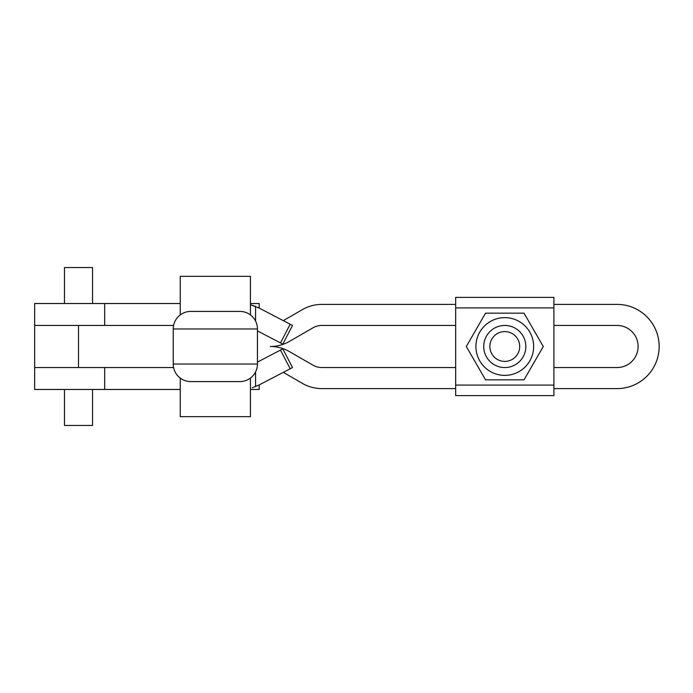 <?xml version="1.0" encoding="UTF-8"?>
<svg xmlns="http://www.w3.org/2000/svg" width="693" height="693" viewBox="0 0 693 693"><rect width="100%" height="100%" fill="white"/><g stroke="black" fill="none" stroke-linecap="round" stroke-linejoin="round"><path stroke-width="1.04" d="M259.191 308.09L259.191 303.525L250.424 303.525M173.588 325.45L34.65 325.45L104.678 325.45L104.678 303.525L180.249 303.525M173.588 367.55L34.65 367.55L34.65 389.475L104.678 389.475L104.678 367.55L34.65 367.55L34.65 303.525L104.678 303.525M250.424 389.475L259.191 389.475L259.191 384.91M64.475 303.525L64.475 267.559L92.541 267.559L92.541 303.525M64.475 389.475L64.475 425.441L92.541 425.441L92.541 389.475M104.678 389.475L180.249 389.475M239.899 381.583A17.542 17.542 0 0 0 257.441 364.042L173.233 364.042A17.542 17.542 0 0 0 178.37 376.446A17.542 17.542 0 0 1 173.233 364.042L173.233 328.958L257.441 328.958L257.441 364.042A17.542 17.542 0 0 1 239.899 381.583L190.774 381.583A17.542 17.542 0 0 1 178.37 376.446A17.542 17.542 0 0 0 190.774 381.583M239.899 311.417A17.542 17.542 0 0 1 257.441 328.958A17.542 17.542 0 0 0 239.899 311.417L190.774 311.417A17.542 17.542 0 0 0 173.233 328.958A17.542 17.542 0 0 1 190.774 311.417M290.202 324.237L292.524 325.45L282.796 344.118L280.474 342.914L290.202 324.237L258.991 307.987L250.424 304.721L250.424 314.925L250.424 276.334L180.249 276.334L180.249 314.925M250.424 378.075L250.424 416.666L180.249 416.666L180.249 378.075M250.424 304.721L255.561 306.401L255.561 321.058M290.202 368.763L292.524 367.55L282.796 348.882L280.474 350.086L290.202 368.763L258.991 385.013L252.252 387.768M257.441 362.092L280.474 350.086M257.441 330.907L280.474 342.914M489.873 346.5A14.908 14.908 0 0 1 504.79 331.592A14.908 14.908 0 0 1 519.698 346.5A14.908 14.908 0 0 1 504.79 361.408A14.908 14.908 0 0 1 489.873 346.5M525.84 346.5A21.05 21.05 0 0 0 504.79 325.45A21.05 21.05 0 0 0 483.731 346.5A21.05 21.05 0 0 0 504.79 367.55A21.05 21.05 0 0 0 525.84 346.5A21.05 21.05 0 0 1 504.79 367.55A21.05 21.05 0 0 1 483.731 346.5A21.05 21.05 0 0 1 504.79 325.45A21.05 21.05 0 0 1 525.84 346.5M455.665 367.55L321.786 367.55A17.542 17.542 0 0 1 313.011 365.202L289.579 351.672A38.591 38.591 0 0 0 270.279 346.5A38.591 38.591 0 0 0 289.579 341.328L313.011 327.798A17.542 17.542 0 0 1 321.786 325.45L455.665 325.45M455.665 304.4L321.786 304.4A38.591 38.591 0 0 0 302.486 309.572L283.298 320.642M617.056 388.6A42.1 42.1 0 0 0 646.829 316.727A42.1 42.1 0 0 0 617.056 304.4A42.1 42.1 0 0 1 655.95 362.612A42.1 42.1 0 0 1 617.056 388.6L553.906 388.6M553.906 325.45L617.056 325.45A21.05 21.05 0 0 1 636.503 354.556A21.05 21.05 0 0 1 617.056 367.55L553.906 367.55M455.665 388.6L321.786 388.6A38.591 38.591 0 0 1 302.486 383.428L283.298 372.358M617.056 304.4L553.906 304.4M455.665 395.616L553.906 395.616L455.665 395.616L455.665 297.384L553.906 297.384L553.906 307.909L455.665 307.909M553.906 395.616L553.906 307.909M524.029 379.833L485.542 379.833L466.302 346.5L485.542 313.167L524.029 313.167L543.269 346.5L524.029 379.833L485.542 379.833L466.302 346.5L485.542 313.167L524.029 313.167L543.269 346.5L524.029 379.833M255.561 386.599L255.561 371.942M78.508 367.55L78.508 325.45M553.906 385.091L455.665 385.091M504.79 317.637A28.863 28.863 0 0 1 533.653 346.5A28.863 28.863 0 0 1 504.79 375.363A28.863 28.863 0 0 1 475.918 346.5A28.863 28.863 0 0 1 504.79 317.637"/></g></svg>
